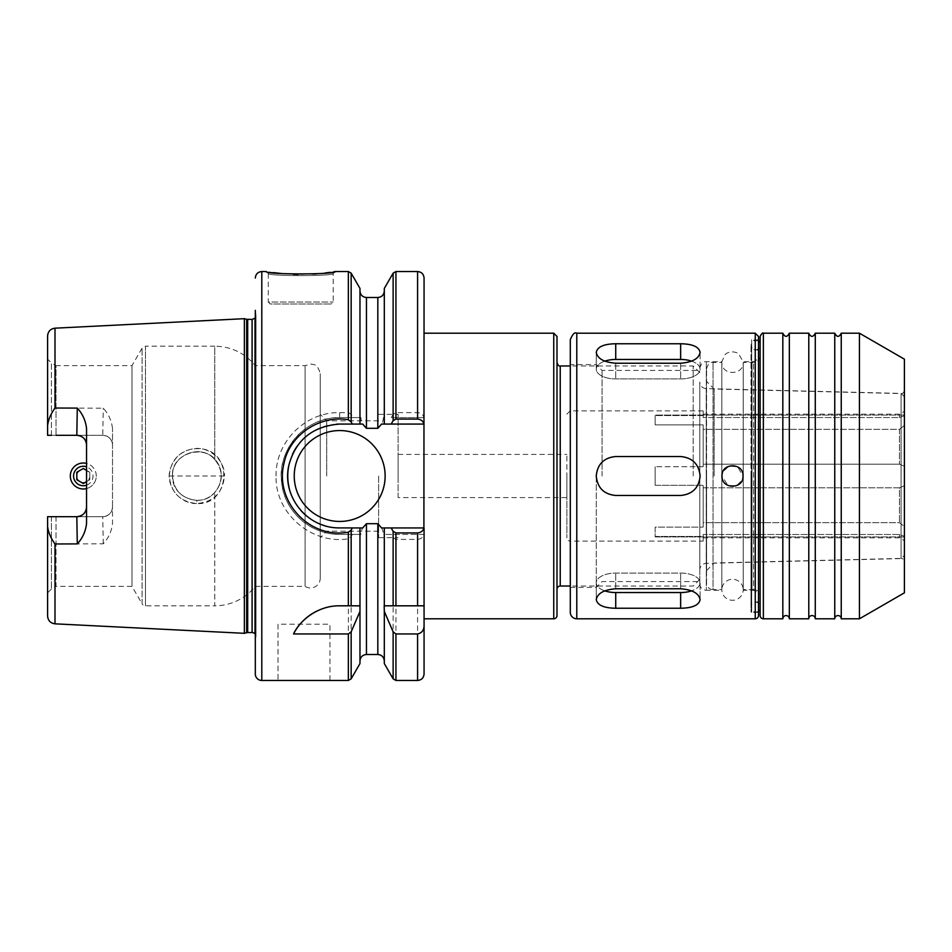 <?xml version="1.0" encoding="UTF-8"?>
<svg xmlns="http://www.w3.org/2000/svg" width="952" height="952" viewBox="0 0 952 952"><rect width="100%" height="100%" fill="white"/><g stroke="black" fill="none" stroke-linecap="round" stroke-linejoin="round"><path stroke-width="0.71" stroke-dasharray="4.76 3.57" d="M169.313 476L224.47 476C222.804 492.838 213.534 502.025 196.695 503.537C180.047 501.799 170.908 492.612 169.278 476C170.432 461.006 178.417 451.914 193.256 448.713C209.059 446.119 224.934 459.78 224.505 475.988M112.514 506.964L112.514 428.709L112.514 506.964A9.734 9.734 0 0 1 102.768 516.698C108.766 516.043 112.015 512.795 112.514 506.964L112.514 523.303C111.681 531.145 108.599 537.975 103.256 543.818L55.002 543.973C50.777 538.142 48.314 532.287 47.6 526.432L47.6 516.698L51.432 516.698L47.6 516.698L47.6 616.051M47.6 335.949L47.6 425.568C48.314 419.713 50.777 413.87 55.002 408.027L103.256 408.182C108.599 414.025 111.681 420.867 112.514 428.709M244.366 633.318L244.366 318.682M196.862 500.347C215.259 500.788 227.361 479.225 218.21 464.267C208.298 442.406 170.705 451.95 172.526 476C173.799 490.554 181.915 498.669 196.862 500.347C181.915 498.681 173.799 490.566 172.526 476C171.372 454.651 201.253 443.108 214.771 459.483C223.315 470.502 223.315 481.51 214.771 492.517C201.253 508.892 171.372 497.349 172.55 476C171.372 497.349 201.253 508.892 214.771 492.517C223.315 481.498 223.315 470.49 214.771 459.483C201.253 443.108 171.372 454.651 172.55 476C171.134 455.937 199.456 443.239 213.617 458.328C229.444 471.811 218.746 501.085 196.862 500.347L196.695 503.537C229.491 505.667 234.192 452.331 201.336 448.82C185.58 447.571 175.156 454.509 170.051 469.633C165.505 485.948 179.571 504.024 196.695 503.537L196.862 500.347M255.315 476L255.315 641.648L255.315 476M320.217 578.233L320.217 373.767L320.217 578.233A9.734 9.734 0 0 1 305.104 586.349L305.104 365.651L305.104 586.349L255.315 586.349A51.932 51.932 0 0 1 214.771 605.817L214.771 492.517L214.771 605.817L145.477 605.817A3.891 3.891 0 0 1 142.098 603.877L142.098 348.135L142.098 603.877L131.983 586.349L131.983 365.651L131.983 586.349L56.037 586.349L56.037 516.698L102.768 516.698L76.814 516.698M86.549 506.952L86.549 445.048M103.256 543.818L102.768 516.698M102.768 435.302L56.037 435.302L102.768 435.302C108.778 435.968 112.015 439.217 112.514 445.036A9.734 9.734 0 0 0 102.768 435.302L103.256 408.182M47.6 434.933L47.6 433.505M47.6 435.302L47.6 359.166L51.432 362.998L51.432 435.302L56.037 435.302L47.6 435.302M51.432 435.302L51.432 362.998L56.037 365.651L56.037 435.302L56.037 365.651L131.983 365.651L142.098 348.135L145.477 346.183L145.477 476L145.477 346.183L214.771 346.183L214.771 459.483L214.771 346.183C231.241 346.54 244.747 353.025 255.315 365.651L305.104 365.651L310.864 364.045C313.291 364.961 317.361 362.807 320.217 373.767M51.432 516.698L51.432 589.002L51.432 516.698M76.814 435.302L56.037 435.302M56.037 516.698L56.037 586.349L51.432 589.002L47.6 592.834M320.217 476L320.217 414.334L320.217 476M326.714 476L326.714 420.832L326.714 476M378.634 476L378.634 537.666L378.634 476M398.115 476L398.115 414.334L398.115 476M398.115 497.575L398.115 454.425L398.115 497.575L566.868 497.575L566.868 454.425L566.868 497.575M566.868 476L566.868 537.844L566.868 476M703.183 541.081L703.183 536.44L703.183 541.081L570.117 541.081L570.117 410.919L570.117 541.081A3.249 3.249 0 0 1 566.868 537.844M703.183 415.56L703.183 410.919L703.183 415.56L655.154 415.56L703.183 415.56L703.183 417.523L703.183 415.56M655.154 424.878L655.154 415.56L655.154 424.878L703.183 424.878L655.154 424.878L655.154 415.072L655.154 424.878M703.183 466.694L703.183 424.878L703.183 466.694L655.154 466.694L703.183 466.694L703.183 464.159L899.45 464.159L904.4 466.266L904.4 485.734L899.45 487.84L703.183 487.84L703.183 485.306L655.154 485.306L655.154 466.694L655.154 485.306L703.183 485.306L703.183 527.134L703.183 485.306L703.183 522.648L899.45 522.648L904.4 526.527L904.4 536.928L904.4 536.262L899.45 534.488L703.183 534.488L703.183 536.44L655.154 536.44L655.154 527.134L703.183 527.134L655.154 527.134L655.154 536.44L703.183 536.44L703.183 534.488L899.45 534.488L904.4 536.262L904.4 536.928L904.4 526.527L899.45 522.648L703.183 522.648L703.183 527.134L703.183 487.84L899.45 487.84L899.45 522.648L899.45 487.84L904.4 485.734L904.4 526.527L904.4 466.266L899.45 464.159L703.183 464.159L703.183 466.694M703.183 424.878L703.183 429.352L899.45 429.352L904.4 425.473L904.4 415.072L904.4 415.75L899.45 417.523L703.183 417.523L899.45 417.523L904.4 415.75L904.4 415.072L904.4 425.473L899.45 429.352L703.183 429.352L703.183 424.878M655.154 466.694L655.154 485.306L655.154 466.694M655.154 527.134L655.154 536.928L655.154 527.134M703.183 429.352L703.183 464.159L703.183 429.352M703.183 534.488L703.183 537.844L703.183 534.488M899.45 429.352L899.45 464.159L899.45 429.352M899.45 534.488L899.45 537.844L899.45 534.488M904.4 425.473L904.4 466.266L904.4 425.473M904.4 536.262L904.4 540.7L904.4 536.262M904.4 592.834L904.4 359.166M904.4 415.75L904.4 411.312L904.4 415.75M901.104 476L901.104 393.414L901.104 476M699.791 569.95L699.791 382.05L699.791 569.95A6.593 6.593 0 0 1 706.229 563.358L706.229 388.642L706.229 563.358L901.104 558.586L904.4 555.29M699.791 476L699.803 583.755L699.803 476M693.199 476L693.199 365.973L693.199 476M899.45 417.523L899.45 414.168L899.45 417.523M703.183 417.523L703.183 414.168L703.183 417.523M556.991 589.276L556.991 362.724L556.991 589.276M556.991 615.551L556.991 336.449M424.068 476L424.068 333.2L424.068 476M424.068 673.968L424.068 278.032M384.168 605.817L424.068 605.817M384.31 607.793L384.31 534.417L423.89 534.417C423.188 537.309 421.082 538.963 417.583 539.379L395.937 539.379L393.128 537.761L391.201 534.417M384.31 663.568L384.31 534.417L383.394 534.417L423.89 534.417M384.31 527.932L384.31 605.817M423.902 527.932L381.55 527.932M391.201 417.583L424.068 417.583L391.201 417.583L393.128 414.239L395.937 412.621L417.583 412.621C421.082 413.037 423.188 414.691 423.89 417.583M383.394 417.583C383.073 422.236 381.216 425.806 377.825 428.305L366.46 428.305C363.093 425.853 361.236 422.283 360.891 417.583L339.685 417.583A58.417 58.417 0 0 0 281.268 476A58.417 58.417 0 0 0 339.685 534.417L360.891 534.417C361.236 529.728 363.093 526.147 366.46 523.695L377.825 523.695C381.216 526.194 383.073 529.764 383.394 534.417M359.975 527.932L359.975 605.817M359.975 607.793L359.975 534.417L360.891 534.417M317.861 610.625A51.932 51.932 0 0 1 339.685 605.817L360.13 605.817M360.891 417.583L339.685 417.583C304.747 416.821 277.151 450.284 281.59 482.033C283.898 510.379 309.567 534.691 339.685 534.417L352.323 534.417L351.157 536.702L348.361 538.796C311.994 544.889 274.878 513.509 276.068 476M352.323 534.417L359.975 534.417L359.975 663.568M276.044 476C275.414 441.906 305.39 411.859 339.685 412.621L348.349 412.621L351.157 414.239L353.097 417.583M278.032 624.214L278.032 680.454L329.951 680.454L329.951 624.214L278.032 624.214L278.032 680.454M333.997 271.725L330.07 272.332M324.822 273.022L317.147 273.783M313.089 274.069L298.083 274.426M293.442 274.319L281.554 273.533M273.307 272.593L266.346 271.534L268.285 273.486C265.977 276.294 335.509 276.294 333.212 273.486C335.509 276.294 265.977 276.294 268.285 273.486L268.285 302.046L333.2 302.046L268.285 302.046L270.237 303.997L331.248 303.997L270.237 303.997M335.152 271.534L333.212 273.486L333.2 302.046L331.248 303.997M359.975 424.068L359.975 288.432M329.951 680.454L329.951 624.214M384.31 424.068L384.31 288.432M381.55 424.068L424.068 424.068M351.621 424.068L362.736 424.068M362.736 527.932L339.685 527.932A51.932 51.932 0 0 1 324.87 525.766M317.694 523.041A51.932 51.932 0 0 1 306.687 516.091M301.118 510.76A51.932 51.932 0 0 1 289.384 488.876M288.801 465.659A51.932 51.932 0 0 1 292.502 454.33M297.072 446.345A51.932 51.932 0 0 1 336.33 424.187M385.132 476A45.434 45.434 0 0 1 316.968 515.353A45.434 45.434 0 0 1 316.968 436.647A45.434 45.434 0 0 1 385.132 476M254.993 633.853L254.993 318.158M255.315 634.246A3.891 3.891 0 0 1 255.957 637.007L255.957 315.005L255.957 637.007L255.315 641.648M255.315 673.968L255.315 310.352L256.005 315.54L255.315 317.754M742.262 479.986L743.048 476L737.621 466.801L728.958 466.099L722.854 471.871M722.723 472.192L722.009 476L727.887 485.449L736.527 485.734L742.215 480.105M691.628 361.153A19.468 9.734 180 0 1 700.113 369.197A19.468 9.734 180 0 1 680.644 378.932L615.73 378.932A19.468 9.734 180 0 1 596.261 369.197A19.468 9.734 180 0 1 604.746 361.153M700.113 352.335C698.958 346.802 692.461 343.946 680.644 343.755L615.73 343.755C603.913 343.946 597.416 346.802 596.261 352.335C597.416 358.63 603.913 362.26 615.73 363.224L680.644 363.224C692.461 362.26 698.958 358.63 700.113 352.335L700.113 369.197A19.468 9.734 180 0 0 680.644 359.463L615.73 359.463A19.468 9.734 180 0 0 596.261 369.197A19.468 9.734 180 0 0 615.73 378.932L680.644 378.932A19.468 9.734 180 0 0 700.113 369.197L700.113 352.335M700.113 476C698.958 464.171 692.461 457.686 680.644 456.532L615.73 456.532A19.468 19.468 0 0 0 596.261 476A19.468 19.468 0 0 0 615.73 495.468L680.644 495.468A19.468 19.468 0 0 0 700.113 476A19.468 19.468 0 0 0 680.644 456.532L615.73 456.532C603.913 457.686 597.416 464.171 596.261 476C597.416 487.829 603.913 494.314 615.73 495.468L680.644 495.468C692.461 494.314 698.958 487.829 700.113 476M604.746 590.847A19.468 9.734 0 0 1 596.261 582.803A19.468 9.734 0 0 1 615.73 573.068L680.644 573.068A19.468 9.734 0 0 1 700.113 582.803L700.113 599.665C698.958 593.37 692.461 589.74 680.644 588.776L615.73 588.776C603.913 589.74 597.416 593.37 596.261 599.665C597.416 605.198 603.913 608.054 615.73 608.245L680.644 608.245C692.461 608.054 698.958 605.198 700.113 599.665L700.113 582.803A19.468 9.734 0 0 0 680.644 573.068L615.73 573.068A19.468 9.734 0 0 0 596.261 582.803A19.468 9.734 0 0 0 615.73 592.537L680.644 592.537A19.468 9.734 0 0 0 700.113 582.803A19.468 9.734 0 0 1 691.628 590.847M680.644 456.532A19.468 19.468 0 0 1 688.094 493.993A19.468 19.468 0 0 1 680.644 495.468L615.73 495.468A19.468 19.468 0 0 1 608.28 458.007A19.468 19.468 0 0 1 615.73 456.532L680.644 456.532M751.021 476L751.021 611.66L751.021 476M758.494 611.232A4.867 4.867 0 0 1 751.021 607.114L751.021 344.886L751.021 607.114A4.867 4.867 0 0 1 760.112 604.687L760.112 347.313L760.112 604.687M758.494 612.314L758.494 350.074L758.494 612.314L751.675 612.314L751.675 339.697L751.675 612.314A0.654 0.654 0 0 1 751.021 611.66M751.021 602.568A0.654 0.654 0 0 1 751.675 601.926L751.675 350.074L751.675 601.926L758.494 601.926M699.803 583.755A6.486 6.486 0 0 0 706.289 590.24L706.289 361.76L706.289 590.24L721.83 590.24L721.83 476L721.83 590.24A10.722 10.722 0 0 0 732.528 600.284A10.722 10.722 0 0 0 743.214 590.24L743.214 361.76L743.214 590.24L751.997 590.24L751.997 361.76L751.997 590.24A6.486 6.486 0 0 1 758.494 596.737M721.83 476L721.83 361.76L721.83 476M602.069 476L602.069 370.423L602.069 476M596.261 476L596.261 587.396L596.261 476M570.296 476L570.296 587.396L570.296 364.616L596.261 364.616L602.069 370.423L699.803 370.423M570.296 612.314L570.296 339.697M758.494 615.551L758.494 336.449M758.494 476L758.494 339.697L758.494 476M760.112 609.542L760.112 476M859.43 618.8L859.43 333.2M841.247 618.8L841.247 333.2M834.761 618.8L834.761 333.2M815.281 618.8L815.281 333.2M808.783 618.8L808.783 333.2M789.327 618.8L789.327 333.2M782.83 618.8L782.83 333.2M760.112 615.551L760.112 336.449M706.562 583.1L706.562 368.9L706.562 583.1A6.486 6.486 0 0 0 713.048 589.597L713.048 362.414L713.048 589.597L721.818 589.597L721.818 362.414L721.818 589.597A10.722 10.722 0 0 1 732.528 579.268A10.722 10.722 0 0 1 743.238 589.597L743.238 362.414L743.238 589.597L753.627 589.597L753.627 362.414L753.627 589.597A6.486 6.486 0 0 1 760.112 596.083M706.562 476L706.562 570.605L706.562 476M714.155 476L714.155 388.999L714.155 476M706.562 570.605L714.155 563.001L901.08 558.419L901.08 393.581L901.08 558.419A3.249 3.249 0 0 1 904.4 561.668L904.4 390.332L904.4 561.668M86.549 470.383L89.785 472.252L89.785 479.748L83.3 483.497L76.814 479.748L76.814 472.252L83.3 468.503L89.785 472.252L89.785 479.748L86.549 481.617M86.549 488.566A12.983 12.983 0 0 0 86.549 463.434M96.283 476A12.983 12.983 0 0 0 83.3 463.017A12.983 12.983 0 0 0 70.317 476A12.983 12.983 0 0 0 83.3 488.983A12.983 12.983 0 0 0 96.283 476M86.549 485.175A9.734 9.734 0 0 0 86.549 466.825M76.814 476A6.486 6.486 0 0 0 83.3 482.497A6.486 6.486 0 0 0 89.785 476A6.486 6.486 0 0 0 83.3 469.514A6.486 6.486 0 0 0 76.814 476M55.002 408.027L55.002 328.178M55.002 623.834L55.002 543.973M145.477 476L145.477 605.817L145.477 476M560.24 586.027L560.24 365.973M553.755 618.8L553.755 333.2M393.128 678.847L393.128 537.761M395.937 680.466L395.937 539.379M417.583 680.466L417.583 539.379M417.583 412.621L417.583 271.534M395.937 412.621L395.937 271.534M393.128 414.239L393.128 273.164M366.46 654.5L366.46 523.695M348.349 680.466L348.349 538.796M351.157 678.847L351.157 536.702M348.349 412.621L348.349 271.534M261.8 680.466L261.8 271.534M351.157 414.239L351.157 273.164M339.685 412.621L339.685 417.583M366.46 428.305L366.46 297.5M377.825 428.305L377.825 297.5M377.825 654.5L377.825 523.695M246.675 632.699L246.675 319.301M247.687 632.568L247.687 319.432M252.101 632.568L252.101 319.432M680.644 363.224L680.644 378.932L680.644 363.224M615.73 363.224L615.73 378.932L615.73 363.224M680.644 343.755L680.644 359.463M615.73 343.755L615.73 359.463M680.644 588.776L680.644 573.068L680.644 588.776M680.644 608.245L680.644 592.537M615.73 588.776L615.73 573.068L615.73 588.776M615.73 608.245L615.73 592.537M576.781 618.8L576.781 333.2M755.245 618.8L755.245 333.2M763.361 618.8L763.361 333.2M378.634 420.832L326.714 420.832L320.217 414.334M378.634 531.168L326.714 531.168L320.217 537.666M378.634 537.666L398.115 537.666M378.634 414.334L398.115 414.334M398.115 454.425L566.868 454.425M703.183 410.919L570.117 410.919L566.868 414.168M904.4 415.072L655.154 415.072L904.4 415.072M904.4 536.928L655.154 536.928L904.4 536.928M703.183 537.844L899.45 537.844L904.4 540.7M904.4 396.71L901.104 393.414L706.229 388.642C702.314 388.178 700.16 385.976 699.791 382.05M699.791 372.565L693.199 365.973L570.296 365.973M699.791 579.435L693.199 586.027L570.296 586.027M703.183 414.168L899.45 414.168L904.4 411.312M256.005 636.46L256.005 315.54L256.005 636.46M596.261 352.335L596.261 369.197L596.261 352.335M596.261 599.665L596.261 582.803L596.261 599.665M758.494 339.697L751.021 340.34M758.494 350.074L751.021 349.432M699.803 368.257C701.136 363.414 703.302 361.26 706.289 361.76L721.83 361.76L724.96 354.846C724.996 354.442 730.029 349.408 738.336 353.43L743.214 361.76L751.997 361.76C755.947 361.379 758.101 359.213 758.494 355.274M570.296 587.396L596.261 587.396L602.069 581.577L699.803 581.577M758.494 340.768L753.353 340.733L751.021 344.886L752.068 347.897C754.508 350.288 757.007 350.348 759.553 348.087L760.112 347.313M706.562 368.9C707.895 364.069 710.061 361.903 713.048 362.414L721.818 362.414C721.616 375.754 743.429 375.754 743.238 362.414L753.627 362.414C757.566 362.022 759.732 359.856 760.112 355.917M904.4 390.332C903.662 392.795 902.556 393.878 901.08 393.581L714.155 388.999L706.562 381.395"/><path stroke-width="1.43" d="M77.29 543.901L76.814 516.698C82.812 516.032 86.061 512.795 86.549 506.964L86.549 506.952A9.734 9.734 0 0 1 76.814 516.698L47.6 516.698L47.6 526.432C48.314 532.287 50.777 538.142 55.002 543.973L77.29 543.901C82.634 538.082 85.716 531.24 86.549 523.41L86.549 428.59C85.716 420.76 82.634 413.93 77.29 408.099L55.002 408.027C50.777 413.87 48.314 419.713 47.6 425.568L47.6 434.933M55.002 408.027L55.002 328.178L244.366 318.682L244.366 633.318L55.002 623.834C50.48 623.191 48.005 620.597 47.6 616.051L47.6 516.698L56.037 516.698M56.037 435.302L76.814 435.302C82.812 435.968 86.061 439.217 86.549 445.036A9.734 9.734 0 0 0 76.814 435.302L77.29 408.099M47.6 433.505L47.6 335.949C48.005 331.403 50.48 328.809 55.002 328.178M47.6 359.166L47.6 435.302L51.432 435.302M556.991 589.276A3.249 3.249 0 0 1 560.24 586.027L570.296 586.027M556.991 476L556.991 615.551A3.249 3.249 0 0 1 553.755 618.8L553.755 333.2L556.991 336.449L556.991 476M424.068 605.817L424.068 673.968C423.688 677.919 421.522 680.085 417.583 680.466L417.583 633.961L395.937 633.961L393.128 631.854L384.31 611.386L384.168 605.817L424.068 605.817L424.068 527.932L391.177 527.932L393.128 531.323L395.937 532.93L417.583 532.93C421.129 532.501 423.235 530.835 423.902 527.932L424.068 278.032C423.688 274.081 421.522 271.927 417.583 271.534L417.583 419.07L395.937 419.07L393.128 420.677L391.177 424.068L423.902 424.068C423.235 421.165 421.129 419.499 417.583 419.07M424.068 625.464C424.057 630.153 421.903 632.985 417.583 633.961M384.31 611.386L384.31 663.568L393.128 678.847L395.937 680.466L417.583 680.466M391.177 527.932L384.31 527.932L384.31 605.817M384.31 527.932L381.55 527.932L377.825 523.695L366.46 523.695L362.736 527.932L359.975 527.932L359.975 611.386L351.157 631.854L348.349 633.961L293.525 633.961A51.932 51.932 0 0 1 317.861 610.625M293.525 633.961C299.011 621.739 316.837 605.472 339.685 605.817L359.975 605.817M348.349 532.275L351.157 530.133L352.264 527.932L339.685 527.908C306.377 528.408 281.197 495.373 289.039 464.576C296.06 439.634 312.946 426.127 339.709 424.068L352.264 424.068L351.157 421.867L348.361 419.725C320.348 414.905 289.86 434.29 284.041 463.124C274.545 500.157 307.341 536.821 344.445 532.727L348.349 532.275L348.349 605.817M359.975 611.386L359.975 663.568L351.157 678.847L351.157 631.854M359.975 527.932L352.264 527.932M255.315 310.352L255.315 673.968A6.486 6.486 0 0 0 261.8 680.466L261.8 271.534L266.346 271.534C264.251 274.7 337.246 274.688 335.152 271.534L333.997 271.725M330.07 272.332L324.822 273.022M317.147 273.783L313.089 274.069M298.083 274.426L293.442 274.319M281.554 273.533L273.307 272.593M352.264 424.068L362.736 424.068L366.46 428.305L377.825 428.305L381.55 424.068L391.177 424.068M351.157 421.867L351.157 273.164L359.975 288.432L359.975 424.068M395.937 419.07L395.937 271.534L393.128 273.164L384.31 288.432L384.31 424.068M336.33 424.187A51.932 51.932 0 0 1 339.685 424.068L351.621 424.068M324.87 525.766A51.932 51.932 0 0 1 317.694 523.041M306.687 516.091A51.932 51.932 0 0 1 301.118 510.76M289.384 488.876A51.932 51.932 0 0 1 288.801 465.659M292.502 454.33A51.932 51.932 0 0 1 297.072 446.345M385.132 476A45.434 45.434 0 0 1 316.968 515.353A45.434 45.434 0 0 1 316.968 436.647A45.434 45.434 0 0 1 385.132 476M244.366 318.682L246.675 319.301L246.675 632.699A3.891 3.891 0 0 1 247.687 632.568L252.101 632.568A3.891 3.891 0 0 1 254.993 633.853L255.315 633.865M246.675 319.301L252.101 319.432L254.993 318.158L254.993 633.853M743.048 476C743.691 489.578 721.366 489.578 722.009 476C721.366 462.434 743.691 462.434 743.048 476M700.113 352.335C698.958 358.63 692.461 362.26 680.644 363.224L615.73 363.224C603.913 362.26 597.416 358.63 596.261 352.335C597.416 346.802 603.913 343.946 615.73 343.755L680.644 343.755C692.461 343.946 698.958 346.802 700.113 352.335M604.746 361.153A19.468 9.734 180 0 1 615.73 359.463L680.644 359.463A19.468 9.734 180 0 1 691.628 361.153M700.113 599.665C698.958 605.198 692.461 608.054 680.644 608.245L615.73 608.245C603.913 608.054 597.416 605.198 596.261 599.665C597.416 593.37 603.913 589.74 615.73 588.776L680.644 588.776C692.461 589.74 698.958 593.37 700.113 599.665M691.628 590.847A19.468 9.734 0 0 1 680.644 592.537L615.73 592.537A19.468 9.734 0 0 1 604.746 590.847M700.113 476C698.958 487.829 692.461 494.314 680.644 495.468L615.73 495.468C603.913 494.314 597.416 487.829 596.261 476C597.416 464.171 603.913 457.686 615.73 456.532L680.644 456.532C692.461 457.686 698.958 464.171 700.113 476M570.296 364.616L570.296 612.314A6.486 6.486 0 0 0 576.781 618.8L755.245 618.8A3.249 3.249 0 0 0 758.494 615.551L758.494 336.449L755.245 333.2L755.245 618.8M576.781 618.8L576.781 333.2C574.758 331.915 572.592 334.069 570.296 339.697L570.296 476M760.112 476L760.112 615.551A3.249 3.249 0 0 0 763.361 618.8L763.361 333.2C762.683 332.498 761.6 333.581 760.112 336.449L760.112 609.542A4.867 4.867 0 0 1 758.494 611.232M904.4 476L904.4 592.834L859.43 618.8L859.43 333.2L904.4 359.166L904.4 476M859.43 333.2L841.247 333.2L841.247 618.8L859.43 618.8M841.247 333.2C839.081 337.389 836.927 337.389 834.761 333.2L834.761 618.8A3.249 3.249 0 0 1 838.01 615.551A3.249 3.249 0 0 1 841.247 618.8M834.761 333.2L815.281 333.2L815.281 618.8L834.761 618.8M815.281 333.2C813.115 337.389 810.949 337.389 808.783 333.2L808.783 618.8A3.249 3.249 0 0 1 812.032 615.551A3.249 3.249 0 0 1 815.281 618.8M808.783 333.2L789.327 333.2L789.327 618.8L808.783 618.8M789.327 333.2C787.161 337.389 784.995 337.389 782.83 333.2L782.83 618.8A3.249 3.249 0 0 1 786.078 615.551A3.249 3.249 0 0 1 789.327 618.8M86.549 481.617L83.3 483.497L76.814 479.748L76.814 472.252L83.3 468.503L86.549 470.383M86.549 463.434A12.983 12.983 0 0 0 70.317 476A12.983 12.983 0 0 0 86.549 488.566M86.549 466.825A9.734 9.734 0 0 0 73.566 476A9.734 9.734 0 0 0 86.549 485.175M55.002 543.973L55.002 623.834M570.296 365.973L560.24 365.973L560.24 586.027M393.128 631.854L393.128 678.847M393.128 531.323L393.128 605.817M395.937 633.961L395.937 680.466M395.937 532.93L395.937 605.817M417.583 532.93L417.583 605.817M393.128 273.164L393.128 420.677M366.46 523.695L366.46 654.5C362.522 654.881 360.356 657.047 359.975 660.997M348.349 633.961L348.349 680.466L351.157 678.847M351.157 530.133L351.157 605.817M335.152 271.534L348.349 271.534L348.349 419.725M359.975 291.014C360.356 294.953 362.522 297.119 366.46 297.5L366.46 428.305M366.46 297.5L377.825 297.5L377.825 428.305M377.825 523.695L377.825 654.5C381.764 654.881 383.93 657.047 384.31 660.997M247.687 319.432L247.687 632.568M252.101 319.432L252.101 632.568M680.644 343.755L680.644 359.463M615.73 343.755L615.73 359.463M680.644 608.245L680.644 592.537M615.73 608.245L615.73 592.537M560.24 365.973C559.157 366.46 558.074 365.378 556.991 362.724M424.068 618.8L553.755 618.8M424.068 333.2L553.755 333.2M395.937 271.534L417.583 271.534M261.8 680.466L348.349 680.466M351.157 273.164L348.349 271.534M377.825 297.5C381.764 297.119 383.93 294.953 384.31 291.014M366.46 654.5L377.825 654.5M246.675 632.699L244.366 633.318M261.8 271.534C257.861 271.927 255.695 274.081 255.315 278.032M576.781 333.2L755.245 333.2M760.112 342.458L758.494 340.768M763.361 618.8L782.83 618.8M763.361 333.2L782.83 333.2"/></g></svg>
